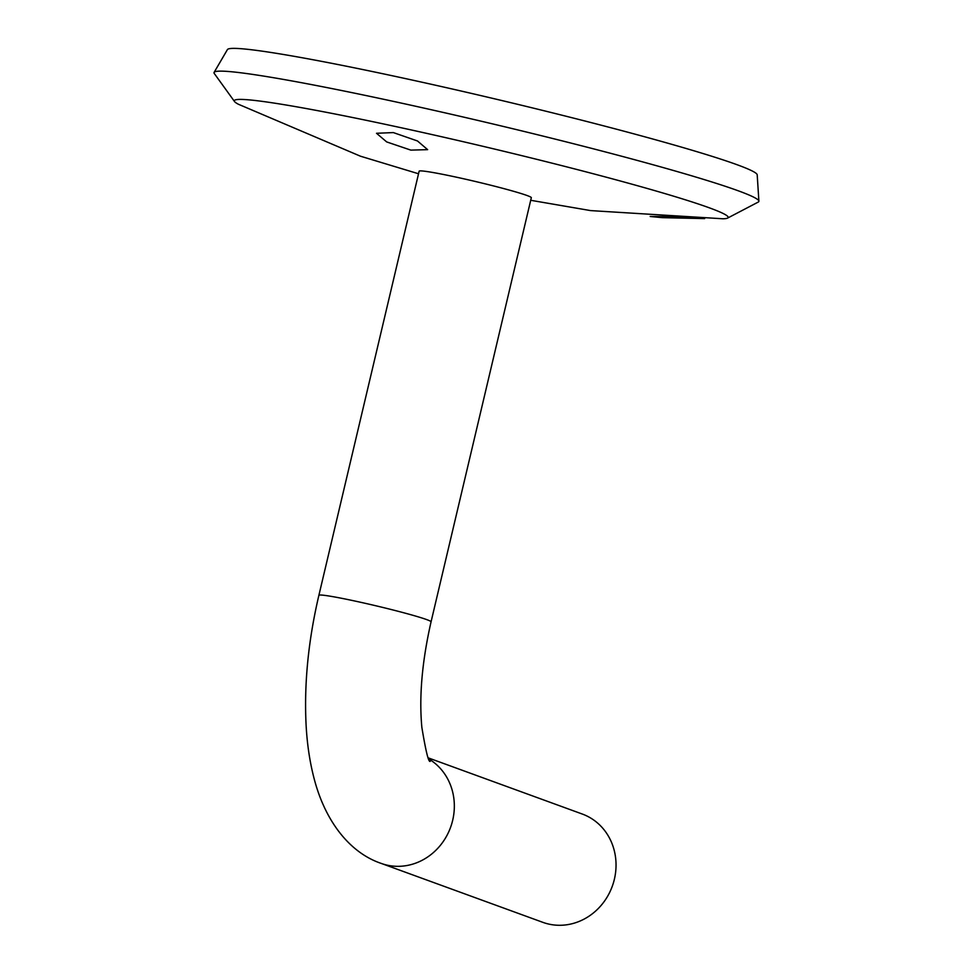 <?xml version="1.0" encoding="UTF-8"?>
<svg xmlns="http://www.w3.org/2000/svg" width="973" height="973" viewBox="0 0 973 973"><rect width="100%" height="100%" fill="white"/><g stroke="black" fill="none" stroke-linecap="round" stroke-linejoin="round"><path stroke-width="1.46" d="M666.821 216.578L704.671 218.597L662.394 217.66L650.183 216.48L666.821 216.578M393.335 132.583L417.466 140.963L427.634 149.647L410.849 150.122L386.682 141.924L376.515 133.277L393.335 132.583M418.536 173.766L360.46 156.203L238.361 104.233A253.746 12.844 13.3 0 1 234.529 101.545L214.291 73.51A279.932 14.157 13.3 0 1 214.109 72.391L227.414 49.599A272.221 13.768 13.3 0 1 390.805 75.432A272.221 13.768 13.3 0 1 757.201 174.836L758.891 201.168A279.932 14.157 13.3 0 1 758.222 202.08L727.573 218.098A253.746 12.844 13.3 0 1 722.939 218.779L590.599 210.594L530.711 200.292M214.109 72.391A279.932 14.157 13.3 0 1 382.121 98.954A279.932 14.157 13.3 0 1 758.891 201.168M234.529 101.545A253.746 12.844 13.3 0 1 386.658 124.617A253.746 12.844 13.3 0 1 727.573 218.098M428.971 759.074A57.638 52.907 110 0 1 450.085 828.631A57.638 52.907 110 0 1 387.619 865.252A57.638 52.907 110 0 1 381.124 863.379L542.825 922.331A57.638 52.907 -70 0 0 549.331 924.204A57.638 52.907 -70 0 0 613.428 882.815A57.638 52.907 -70 0 0 582.316 814.048L428.473 757.955M318.889 595.306A57.638 2.919 -166.7 0 1 353.491 600.73A57.638 2.919 -166.7 0 1 431.063 621.82L531.319 197.701A57.638 2.919 -166.7 0 0 453.759 176.612A57.638 2.919 -166.7 0 0 419.144 171.187L318.889 595.306C308.368 640.173 304.087 683.143 306.057 724.216C307.115 745.038 310.107 764.316 315.057 782.073C326.697 823.547 350.998 853.187 381.124 863.379M431.063 621.82C422.051 661.518 418.986 696.704 421.856 727.366C425.797 751.253 428.582 762.577 430.2 761.348L430.188 761.336"/></g></svg>
